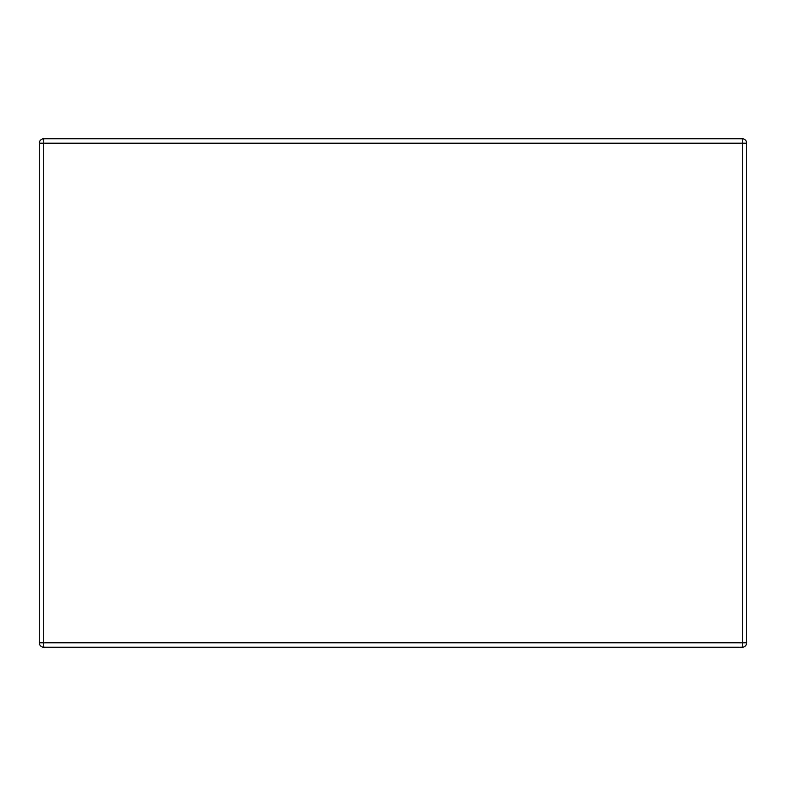 <?xml version="1.0" encoding="UTF-8"?>
<svg xmlns="http://www.w3.org/2000/svg" width="786" height="786" viewBox="0 0 786 786"><rect width="100%" height="100%" fill="white"/><g stroke="black" fill="none" stroke-linecap="round" stroke-linejoin="round"><path stroke-width="1.18" d="M43.721 647.222L742.279 647.222A4.421 4.421 0 0 0 746.7 642.801L746.7 143.199A4.421 4.421 0 0 0 742.279 138.778L43.721 138.778A4.421 4.421 0 0 0 39.3 143.199L39.3 642.801A4.421 4.421 0 0 0 43.721 647.222L43.721 642.801L742.279 642.801L742.279 143.199L43.721 143.199L43.721 642.801L39.3 642.801M43.721 138.778A4.421 4.421 0 0 0 39.3 143.199L43.721 143.199L43.721 138.778M742.279 138.778L742.279 143.199L746.7 143.199M746.7 642.801L742.279 642.801L742.279 647.222"/></g></svg>
